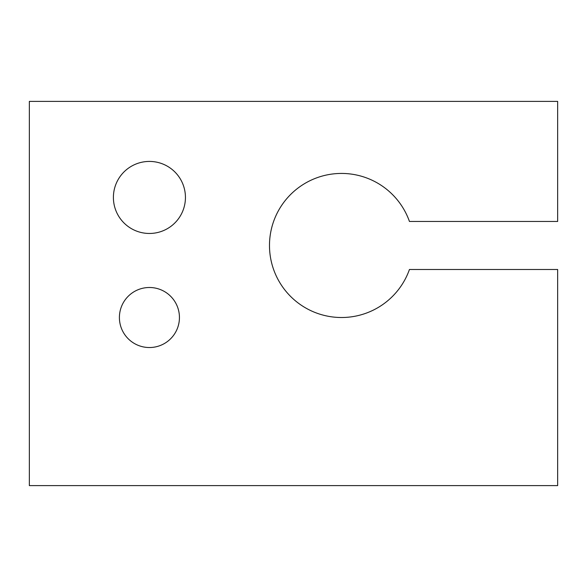 <?xml version="1.0" encoding="UTF-8"?>
<svg xmlns="http://www.w3.org/2000/svg" width="587" height="587" viewBox="0 0 587 587"><rect width="100%" height="100%" fill="white"/><g stroke="black" fill="none" stroke-linecap="round" stroke-linejoin="round"><path stroke-width="0.88" d="M185.441 197.445A36.02 36.02 0 0 0 131.407 166.253A36.02 36.02 0 0 0 131.407 228.637A36.02 36.02 0 0 0 185.441 197.445M557.65 269.484L557.65 485.61L29.35 485.61L29.35 101.39L557.65 101.39L557.65 221.46L409.447 221.46A72.04 72.04 0 0 0 298.688 187.554A72.04 72.04 0 0 0 298.688 303.391A72.04 72.04 0 0 0 409.447 269.484L557.65 269.484M149.421 287.498A30.018 30.018 0 0 1 179.439 317.516A30.018 30.018 0 0 1 149.421 347.533A30.018 30.018 0 0 1 119.403 317.516A30.018 30.018 0 0 1 149.421 287.498"/></g></svg>
